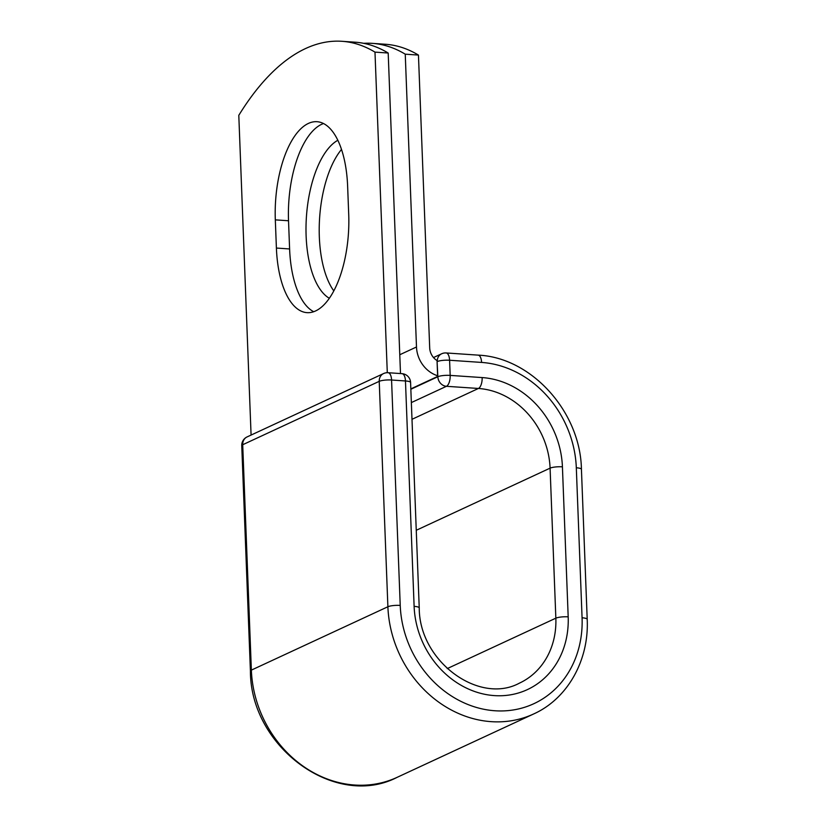 <?xml version="1.0" encoding="UTF-8"?>
<svg xmlns="http://www.w3.org/2000/svg" width="826" height="826" viewBox="0 0 826 826"><rect width="100%" height="100%" fill="white"/><g stroke="black" fill="none" stroke-linecap="round" stroke-linejoin="round"><path stroke-width="1.24" d="M308.418 123.415A81.557 35.941 -86.1 0 0 275.316 219.861L276.4 248.058A81.557 35.941 -86.1 0 0 307.024 312.651A81.557 35.941 -86.1 0 0 348.717 214.492L347.632 186.284A81.557 35.941 -86.1 0 0 317.008 121.701A81.557 35.941 -86.1 0 0 308.418 123.415M323.524 123.539A81.557 35.941 -86.1 0 0 321.624 124.313A81.557 35.941 -86.1 0 0 288.522 220.759L289.606 248.956A81.557 35.941 -86.1 0 0 313.715 311.701M329.337 298.279A81.557 35.941 93.9 0 1 306.26 219.427A81.557 35.941 93.9 0 1 337.834 140.275M372.237 43.355A345.588 152.304 -86.1 0 1 405.246 54.175L416.49 346.992A28.755 25.09 65.1 0 0 437.625 375.747L437.088 361.664A9.22 8.043 -114.9 0 1 437.099 360.601A14.011 12.225 65.1 0 1 429.696 347.891L418.452 55.074A345.588 152.304 93.9 0 0 385.443 44.263L372.237 43.355A345.588 152.304 -86.1 0 0 363.667 43.324M333.807 290.897A81.557 35.941 93.9 0 1 319.476 220.212A81.557 35.941 93.9 0 1 341.499 149.434M405.246 54.175L418.452 55.074M410.832 388.891L437.656 376.439L437.625 375.747M251.083 435.065L238.797 115.33A345.588 152.304 93.9 0 1 341.974 41.3A345.588 152.304 93.9 0 1 374.983 52.121L388.189 53.019A345.588 152.304 93.9 0 0 355.18 42.198L341.974 41.3M400.496 373.558L388.189 53.019M387.291 372.691L374.983 52.121M288.522 220.759L275.316 219.861M399.774 354.746L416.49 346.992M410.842 389.263L437.842 376.728L437.088 361.664M447.227 668.606L555.846 618.178A9.22 1.951 -2.2 0 1 568.185 616.846A86.018 75.042 65.1 0 1 494.382 695.606A86.018 75.042 65.1 0 1 414.115 606.356A9.22 1.951 177.8 0 1 419.236 607.905L410.584 382.5A9.22 1.951 177.8 0 0 405.463 380.962L391.565 380.012A9.22 1.951 177.8 0 0 379.227 381.344L387.89 606.749L251.362 670.123A110.746 96.611 65.1 0 0 397.172 777.318L533.699 713.943A110.746 96.611 65.1 0 1 387.89 606.749A9.22 1.951 177.8 0 1 400.228 605.417A101.526 88.578 65.1 0 0 494.96 710.763A101.526 88.578 65.1 0 0 582.072 617.786L576.311 467.774A101.526 88.578 65.1 0 0 481.579 362.428A9.22 4.058 -86.1 0 0 478.12 355.128L446.133 352.95A9.22 4.058 93.9 0 1 449.592 360.25L450.18 375.396A9.22 4.058 93.9 0 1 446.443 386.3L411.358 402.582M481.579 362.428L449.592 360.25A9.22 1.951 -2.2 0 0 437.253 361.582A9.22 8.043 -114.9 0 1 441.631 353.786L433.516 357.555M416.263 530.282L550.085 468.156A76.797 66.999 65.1 0 0 478.419 388.468L446.443 386.3A9.22 8.043 -114.9 0 1 437.842 376.728A9.22 1.951 -2.2 0 1 450.18 375.396L482.157 377.575A9.22 4.058 -86.1 0 1 478.419 388.468L411.998 419.309M576.311 467.774A9.22 1.951 -2.2 0 1 581.432 469.313C580.523 411.957 531.562 357.4 478.12 355.128M419.236 607.905C419.174 661.564 479.204 704.96 519.399 683.154A76.797 66.999 65.1 0 0 555.846 618.178L550.085 468.156A9.22 1.951 -2.2 0 1 562.423 466.824A86.018 75.042 65.1 0 0 482.157 377.575M582.072 617.786A9.22 1.951 -2.2 0 1 587.203 619.335L581.432 469.313M568.185 616.846L562.423 466.824M400.228 605.417L391.565 380.012A9.22 4.058 -86.1 0 0 388.106 372.712A9.22 9.22 0 0 0 383.594 373.548A9.22 8.043 -114.9 0 0 379.227 381.344L242.71 444.729L251.362 670.123A9.22 1.951 177.8 0 0 250.412 671.042C250.299 746.931 335.263 809.48 397.172 777.318M414.115 606.356L405.463 380.962A9.22 4.058 -86.1 0 0 401.994 373.662L388.106 372.712M383.594 373.548L247.077 436.923A9.22 8.043 -114.9 0 0 242.71 444.729A9.22 1.951 177.8 0 0 241.75 445.637L250.412 671.042M289.606 248.956L276.4 248.058M533.699 713.943C567.648 698.682 589.206 660.098 587.203 619.335M446.133 352.95A9.22 9.22 0 0 0 441.631 353.786M410.584 382.5A9.22 9.22 0 0 0 401.994 373.662M247.077 436.923A9.22 9.22 0 0 0 241.75 445.637"/></g></svg>
